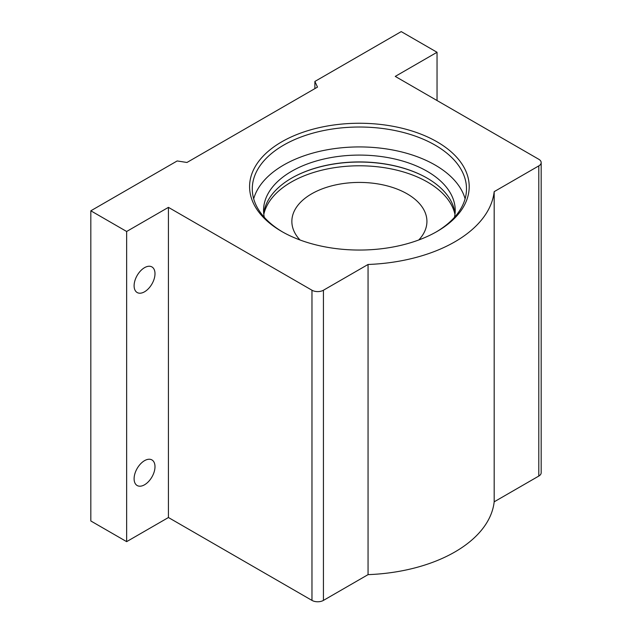 <?xml version="1.0" encoding="UTF-8"?>
<svg xmlns="http://www.w3.org/2000/svg" width="632" height="632" viewBox="0 0 632 632"><rect width="100%" height="100%" fill="white"/><g stroke="black" fill="none" stroke-linecap="round" stroke-linejoin="round"><path stroke-width="0.95" d="M144.546 291.794A14.773 8.532 120 0 0 154.2 278.775A14.773 8.532 120 0 0 151.933 266.933A14.773 8.532 120 0 0 144.546 267.668A14.773 8.532 120 0 0 134.9 280.687A14.773 8.532 120 0 0 137.16 292.521A14.773 8.532 120 0 0 144.546 291.794M144.546 484.784A14.773 8.532 120 0 0 154.2 471.764A14.773 8.532 120 0 0 151.933 459.93A14.773 8.532 120 0 0 144.546 460.657A14.773 8.532 120 0 0 134.9 473.676A14.773 8.532 120 0 0 137.16 485.518A14.773 8.532 120 0 0 144.546 484.784M253.677 198.811A107.108 61.841 180 0 1 326.523 149.91A107.108 61.841 180 0 1 435.124 165.039A107.108 61.841 180 0 1 465.105 198.811M281.746 231.486A109.81 63.398 180 0 1 281.746 231.478A109.81 63.398 180 0 1 281.746 141.821A109.81 63.398 180 0 1 437.036 141.821A109.81 63.398 180 0 1 437.036 231.478A109.81 63.398 180 0 1 281.746 231.486M436.072 232.031A107.108 61.841 0 0 0 466.495 188.857A107.108 61.841 0 0 0 435.124 145.131A107.108 61.841 0 0 0 318.402 131.725A107.108 61.841 0 0 0 252.287 188.857A107.108 61.841 0 0 0 282.709 232.031M311.971 600.4L168.428 517.521L168.428 207.359L311.971 290.23A8.105 4.677 0 0 0 323.434 290.23L323.434 600.4A8.105 4.677 180 0 1 311.971 600.4L311.971 290.23M323.434 600.4L368.053 574.638L368.053 264.476L323.434 290.23M437.036 100.528L437.036 52.274L395.253 76.401L538.796 159.28A8.105 4.677 0 0 1 541.174 162.582A8.105 4.677 0 0 1 538.796 165.892L494.177 191.654L494.177 501.824L538.796 476.062L538.796 165.892M368.053 264.476A135.066 77.981 0 0 0 494.177 191.654M368.053 574.638A135.066 77.981 0 0 0 494.177 501.824M168.428 517.521L126.645 541.648L90.826 520.973L90.826 210.804L177.173 160.955L186.961 162.471L317.501 87.105L314.878 81.449L401.225 31.6L437.036 52.274M541.174 162.582L541.174 472.752A8.105 4.677 180 0 1 538.796 476.062M90.826 210.804L126.645 231.486L168.428 207.359M126.645 541.648L126.645 231.486M314.878 81.449L314.878 88.614M300.002 239.978A67.529 38.986 180 0 1 291.858 221.413A67.529 38.986 180 0 1 311.639 193.842A67.529 38.986 180 0 1 385.236 185.389A67.529 38.986 180 0 1 426.924 221.413A67.529 38.986 180 0 1 418.779 239.978M454.969 214.398A96.348 55.624 0 0 0 390.568 168.784A96.348 55.624 0 0 0 291.265 182.079A96.348 55.624 0 0 0 263.813 214.398M293.303 177.189A96.348 55.624 180 0 1 425.478 177.189M455.04 213.837A95.827 55.324 0 0 0 427.153 178.137A95.827 55.324 0 0 0 325.472 165.513A95.827 55.324 0 0 0 263.742 213.837M454.471 217.329A95.827 55.324 0 0 0 455.222 210.417A95.827 55.324 0 0 0 427.153 171.296A95.827 55.324 0 0 0 322.715 159.304A95.827 55.324 0 0 0 263.56 210.417A95.827 55.324 0 0 0 264.31 217.329"/></g></svg>
